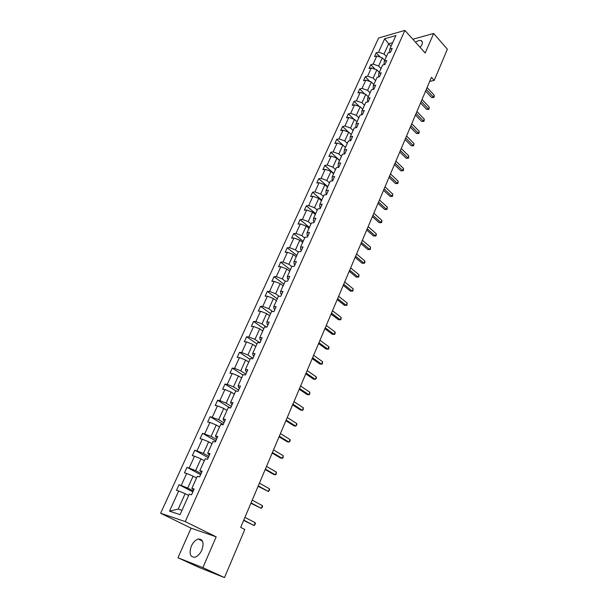 <?xml version="1.0" encoding="UTF-8"?>
<svg xmlns="http://www.w3.org/2000/svg" width="608" height="608" viewBox="0 0 608 608"><rect width="100%" height="100%" fill="white"/><g stroke="black" fill="none" stroke-linecap="round" stroke-linejoin="round"><path stroke-width="0.91" d="M201.848 550.058C204.22 542.716 203.034 539.038 198.292 539.038C195.48 539.889 193.154 542.252 191.315 546.144C188.883 553.516 190.084 557.209 194.917 557.209C197.722 556.32 200.032 553.941 201.848 550.058M420.227 47.492L421.853 44.855C422.78 42.514 422.484 41.07 420.941 40.516C419.482 40.189 417.673 40.766 415.522 42.248M177.954 557.749L202.867 567.636L216.167 536.841L191.087 528.162L177.954 557.749L199.264 567.545L224.489 577.6L244.781 529.492L240.677 527.394L431.422 77.33L434.211 80.393L447.374 49.195L433.648 33.47L412.824 39.239M191.087 528.162L160.626 513.243L378.602 38.008L404.898 30.4L185.242 521.596L160.626 513.243M202.867 567.636L224.489 577.6M188.655 495.497L185.174 493.704L178.212 509.086L169.518 511.138L178.706 490.968L176.502 490.314L179.064 484.698L192.873 491.895M185.174 493.704L178.706 490.968M196.544 477.994L193.108 476.155L187.728 488.049L179.064 484.698M181.268 485.328L186.679 473.457L184.467 472.864L186.998 467.324L200.61 474.673M204.318 460.735L200.929 458.858L195.632 470.584L186.998 467.324M189.21 467.902L194.537 456.198L192.318 455.666L194.811 450.209L208.24 457.695M211.987 443.718L208.643 441.803L203.414 453.363L194.811 450.209M197.038 450.718L202.289 439.181L200.055 438.71L202.517 433.322L215.764 440.952M219.549 426.938L216.25 424.992L211.09 436.392L202.517 433.322M204.752 433.778L209.927 422.408L207.693 421.99L210.117 416.678L223.189 424.445M226.997 410.392L223.744 408.416L218.66 419.657L210.117 416.678M212.359 417.08L217.466 405.863L215.217 405.498L217.611 400.262L230.082 407.9M234.354 394.075L231.139 392.061L226.13 403.15L219.86 400.604L217.611 400.262M219.86 400.604L224.899 389.546L222.642 389.234L224.998 384.066L236.132 391.088M241.604 377.986L238.435 375.942L233.487 386.87L227.255 384.362L224.998 384.066M227.255 384.362L232.226 373.449L229.961 373.198L232.286 368.098L242.942 375.007M248.756 362.11L245.632 360.035L240.753 370.819L234.551 368.342L232.286 368.098M234.551 368.342L239.453 357.58L237.188 357.375L239.476 352.344L249.994 359.358M255.808 346.446L252.723 344.348L247.912 354.981L241.748 352.534L239.476 352.344M241.748 352.534L246.59 341.924L244.31 341.764L246.574 336.809L256.956 343.908M262.77 330.995L259.722 328.867L254.98 339.363L248.854 336.946L246.574 336.809M248.854 336.946L253.62 326.473L251.34 326.367L253.574 321.472L263.819 328.67M269.64 315.757L266.631 313.599L261.949 323.95L255.854 321.564L253.574 321.472M255.854 321.564L260.566 311.235L258.278 311.167L260.482 306.341L270.598 313.629M276.42 300.709L273.448 298.528L268.827 308.742L262.77 306.386L260.482 306.341M262.77 306.386L267.414 296.195L265.118 296.18L267.292 291.414L277.278 298.794M283.108 285.866L280.174 283.655L275.614 293.74L269.587 291.414L267.292 291.414M269.587 291.414L274.17 281.352L271.875 281.382L274.018 276.678L283.883 284.141M289.704 271.214L286.809 268.979L282.31 278.935L276.321 276.64L274.018 276.678M276.321 276.64L280.843 266.707L278.54 266.775L280.66 262.139L290.396 269.678M296.218 256.758L293.36 254.501L288.922 264.32L282.963 262.048L280.66 262.139M282.963 262.048L287.424 252.252L285.122 252.366L287.212 247.783L296.826 255.406M302.647 242.486L299.828 240.198L295.442 249.896L289.522 247.654L287.212 247.783M289.522 247.654L293.922 237.979L291.612 238.131L293.679 233.609L303.179 241.315M309.001 228.395L306.212 226.085L301.887 235.661L295.99 233.442L293.679 233.609M295.99 233.442L300.344 223.896L298.026 224.086L300.063 219.625L309.449 227.4M315.263 214.48L312.512 212.154L308.241 221.601L302.381 219.42L300.063 219.625M302.381 219.42L306.675 209.988L304.357 210.224L306.364 205.816L315.636 213.659M321.457 200.746L318.736 198.398L314.518 207.723L308.689 205.565L306.364 205.816M308.689 205.565L312.93 196.255L310.604 196.528L312.596 192.174L321.754 200.093M327.568 187.18L324.877 184.817L320.712 194.028L314.914 191.892L312.596 192.174M314.914 191.892L319.101 182.696L316.776 183.008L318.736 178.714L327.788 186.694M333.602 173.789L330.95 171.403L326.83 180.5L321.062 178.387L318.736 178.714M321.062 178.387L325.196 169.313L322.871 169.655L324.809 165.414L333.746 173.462M339.56 160.565L336.938 158.156L332.872 167.139L327.134 165.057L324.809 165.414M327.134 165.057L331.223 156.089L328.89 156.469L330.805 152.281L339.636 160.39M345.443 147.501L342.851 145.076L338.838 153.946L333.138 151.886L330.805 152.281M333.138 151.886L337.166 143.032L334.833 143.45L336.726 139.308L345.458 147.478M351.257 134.596L348.696 132.156L344.736 140.919L339.059 138.882L336.726 139.308M339.059 138.882L343.041 130.135L340.708 130.583L342.57 126.494L348.399 132.05M357.002 121.851L354.472 119.396L350.558 128.045L344.911 126.038L342.57 126.494M344.911 126.038L348.848 117.397L346.507 117.876L348.354 113.84L353.841 119.168M362.672 109.258L360.172 106.788L356.303 115.338L350.687 113.346L348.354 113.84M350.687 113.346L354.578 104.812L352.237 105.321L354.061 101.331L359.237 106.453M368.281 96.824L365.803 94.331L361.988 102.775L356.402 100.814L354.061 101.331M356.402 100.814L360.24 92.378L357.899 92.918L359.7 88.981L364.587 93.906M373.814 84.527L371.374 82.027L367.597 90.372L362.041 88.426L359.7 88.981M362.041 88.426L365.834 80.096L363.493 80.666L365.271 76.768L369.892 81.51M379.286 72.382L376.869 69.867L373.145 78.113L367.612 76.19L365.271 76.768M367.612 76.19L371.359 67.959L369.018 68.56L370.774 64.706L375.151 69.266M384.697 60.382L382.303 57.851L378.624 65.998L373.122 64.098L370.774 64.706M373.122 64.098L376.823 55.966L374.482 56.597L376.215 52.79L380.357 57.182M391.028 46.337L388.672 43.784L384.036 54.028L378.564 52.151L376.215 52.79M378.564 52.151L384.659 38.76L395.884 35.545L389.789 49.081L392.206 48.42L390.465 52.288L388.048 52.942L384.34 61.165L386.756 60.534L385.001 64.448L382.584 65.071L378.83 73.401L381.246 72.8L379.468 76.76L377.051 77.353L373.251 85.781L375.668 85.211L373.867 89.216L371.45 89.779L367.604 98.306L370.021 97.774L368.197 101.832L365.78 102.357L361.889 110.998L364.306 110.489L362.459 114.6L360.042 115.094L356.106 123.842L358.515 123.371L356.645 127.528L354.236 127.992L350.246 136.846L352.655 136.405L350.763 140.623L348.354 141.048L344.31 150.016L346.72 149.614L344.804 153.877L342.395 154.272L338.306 163.347L340.708 162.982L338.77 167.306L336.361 167.656L332.219 176.852L334.62 176.525L332.66 180.903L330.25 181.222L326.055 190.532L328.457 190.243L326.466 194.674L324.064 194.955L319.816 204.387L322.217 204.136L320.196 208.628L317.794 208.863L313.492 218.424L315.886 218.211L313.842 222.756L311.448 222.961L307.086 232.644L309.48 232.469L307.405 237.074L305.011 237.234L300.595 247.046L302.982 246.916L300.884 251.583L298.498 251.704L294.021 261.645L296.4 261.554L294.272 266.289L291.893 266.365L287.356 276.435L289.735 276.389L287.576 281.185L285.198 281.215L280.6 291.422L282.978 291.43L280.79 296.286L278.418 296.271L273.76 306.614L276.123 306.668L273.912 311.592L271.54 311.532L266.821 322.012L269.184 322.111L266.935 327.112L264.571 326.998L259.783 337.622L262.147 337.774L259.867 342.836L257.511 342.676L252.654 353.453L255.01 353.651L252.7 358.781L250.352 358.568L245.427 369.497L247.775 369.748L245.434 374.954L243.086 374.688L238.093 385.768L240.434 386.072L238.062 391.354L235.722 391.028L230.66 402.268L232.993 402.625L230.584 407.983L228.258 407.603L223.121 419.003L225.446 419.414L223.007 424.848L220.681 424.414L215.475 435.974L217.793 436.445L215.316 441.955L213.005 441.461L207.716 453.188L210.026 453.72L207.51 459.314L205.208 458.759L199.85 470.653L202.145 471.253L199.599 476.923L197.304 476.307L191.862 488.376L194.157 489.037L191.566 494.79L189.278 494.114L180.036 514.634L169.518 511.138M191.862 488.376L193.716 490.018M193.291 490.952L187.728 488.049M193.108 476.155L186.679 473.457M199.85 470.653L201.62 472.424M201.111 473.548L195.632 470.584M200.929 458.858L194.537 456.198M207.716 453.188L209.41 455.088M208.825 456.395L203.414 453.363M208.643 441.803L202.289 439.181M215.475 435.974L216.129 437.433L217.094 437.996M216.433 439.478L211.09 436.392M216.25 424.992L209.927 422.408M223.121 419.003L223.714 420.569L224.671 421.139M223.926 422.796L218.66 419.657M223.744 408.416L217.466 405.863M230.66 402.268L231.2 403.94L232.142 404.525M231.321 406.342L226.13 403.15M231.139 392.061L224.899 389.546M238.093 385.768L238.572 387.547L239.506 388.132M238.617 390.116L233.487 386.87M238.435 375.942L232.226 373.449M245.427 369.497L245.852 371.374L246.772 371.974M245.807 374.11L240.753 370.819M245.632 360.035L239.453 357.58M252.654 353.453L253.027 355.422L253.939 356.037M252.905 358.325L247.912 354.981M252.723 344.348L246.59 341.924M259.783 337.622L260.11 339.697L260.999 340.313M259.905 342.752L254.98 339.363M259.722 328.867L253.62 326.473M266.821 322.012L267.087 324.178L267.976 324.801M266.388 327.081L261.949 323.95M266.631 313.599L260.566 311.235M273.76 306.614L273.98 308.864L274.854 309.502M272.718 311.562L268.827 308.742M273.448 298.528L267.414 296.195M280.6 291.422L280.774 293.763L281.641 294.401M279.034 296.278L275.614 293.74M280.174 283.655L274.17 281.352M287.356 276.435L287.485 278.852L288.336 279.505M285.312 281.215L282.31 278.935M286.809 268.979L280.843 266.707M294.021 261.645L294.105 264.146L294.941 264.799M291.802 266.562L288.922 264.32M293.36 254.501L287.424 252.252M300.595 247.046L300.641 249.63L301.469 250.291M298.292 252.16L295.442 249.896M299.828 240.198L293.922 237.979M307.086 232.644L307.086 235.296L307.906 235.965M304.692 237.948L301.887 235.661M306.212 226.085L300.344 223.896M313.492 218.424L313.447 221.152L314.26 221.829M311.015 223.911L308.241 221.601M312.512 212.154L306.675 209.988M319.816 204.387L319.732 207.191L320.53 207.875M317.262 210.056L314.518 207.723M318.736 198.398L312.93 196.255M326.055 190.532L325.934 193.405L326.724 194.096M323.426 196.384L320.712 194.028M324.877 184.817L319.101 182.696M332.219 176.852L332.059 179.801L332.842 180.492M329.506 182.871L326.83 180.5M330.95 171.403L325.196 169.313M338.306 163.347L338.109 166.356L338.876 167.063M335.517 169.533L332.872 167.139M336.938 158.156L331.223 156.089M344.31 150.016L344.082 153.087L344.842 153.794M341.453 156.362L338.838 153.946M342.851 145.076L337.166 143.032M350.246 136.846L349.98 139.984L350.672 140.638M347.312 143.351L344.736 140.919M348.696 132.156L343.041 130.135M356.106 123.842L355.802 127.042L356.364 127.581M353.104 130.492L350.558 128.045M354.472 119.396L348.848 117.397M361.889 110.998L361.555 114.251L362.003 114.692M358.826 117.8L356.303 115.338M360.172 106.788L354.578 104.812M367.604 98.306L367.582 101.969M364.481 105.26L361.988 102.775M365.803 94.331L360.24 92.378M373.251 85.781L373.092 89.399M370.059 92.864L367.597 90.372M371.374 82.027L365.834 80.096M378.83 73.401L378.548 76.98M375.577 80.621L373.145 78.113M376.869 69.867L371.359 67.959M384.34 61.165L383.952 64.722M381.026 68.522L378.624 65.998M382.303 57.851L376.823 55.966M389.295 52.607L389.789 49.081M216.167 536.841L185.242 521.596M404.898 30.4L425.197 53.033L433.648 33.47M429.689 81.419L434.211 80.393M178.212 509.086L181.982 510.31M386.414 56.567L384.036 54.028M392.677 42.666L388.672 43.784L384.659 38.76M425.6 91.056L431.634 97.546L433.443 97.166L426.284 89.452M434.234 95.274L434.173 96.725L433.854 97.485L433.443 97.166L434.234 95.274L427.09 87.552M433.854 97.485L431.634 97.546M420.554 102.957L426.656 109.402L428.465 109.052L421.23 101.376M429.271 107.137L428.891 109.349L428.465 109.052L429.271 107.137L422.043 99.454M428.891 109.349L426.656 109.402M415.454 114.996L421.625 121.402L423.434 121.068L416.115 113.445M424.247 119.13L424.194 120.582L423.867 121.349L423.434 121.068L424.247 119.13L416.936 111.5M423.867 121.349L421.625 121.402M410.294 127.178L416.533 133.54L418.342 133.228L410.94 125.658M419.163 131.275L419.117 132.711L418.783 133.494L418.342 133.228L419.163 131.275L411.768 123.69M418.783 133.494L416.533 133.54M405.065 139.506L411.38 145.821L413.189 145.532L405.703 138.016M414.018 143.556L413.645 145.783L413.189 145.532L414.018 143.556L406.547 136.025M413.645 145.783L411.38 145.821M399.783 151.977L406.167 158.255L407.976 157.989L400.398 150.518M408.819 155.982L408.447 158.209L407.976 157.989L408.819 155.982L401.257 148.504M408.447 158.209L406.167 158.255M394.432 164.593L400.892 170.825L402.701 170.582L395.04 163.172M403.552 168.553L403.522 169.982L403.18 170.787L402.701 170.582L403.552 168.553L395.899 161.135M403.18 170.787L400.892 170.825M389.021 177.369L395.55 183.555L397.366 183.335L389.606 175.978M398.225 181.283L397.852 183.517L397.366 183.335L398.225 181.283L390.488 173.911M397.852 183.517L395.55 183.555M383.542 190.296L390.146 196.43L391.962 196.24L384.119 188.936M392.829 194.157L392.464 196.399L391.962 196.24L392.829 194.157L385.001 186.854M392.464 196.399L390.146 196.43M377.994 203.384L384.682 209.464L386.49 209.296L378.556 202.061M387.372 207.191L387.007 209.441L386.49 209.296L387.372 207.191L379.453 199.948M387.007 209.441L384.682 209.464M372.385 216.63L379.141 222.657L380.958 222.52L372.924 215.346M381.847 220.385L381.839 221.791L381.482 222.634L380.958 222.52L381.847 220.385L373.836 213.203M381.482 222.634L379.141 222.657M366.7 230.037L373.54 236.01L375.356 235.896L367.224 228.79M376.253 233.746L376.253 235.136L375.888 235.995L375.356 235.896L376.253 233.746L368.144 226.624M375.888 235.995L373.54 236.01M360.947 243.61L367.87 249.531L369.679 249.447L361.456 242.402M370.591 247.266L370.234 249.523L369.679 249.447L370.591 247.266L362.383 240.213M370.234 249.523L367.87 249.531M355.118 257.359L362.125 263.218L363.934 263.165L355.612 256.188M364.861 260.954L364.876 262.329L364.504 263.211L363.934 263.165L364.861 260.954L356.554 253.969M364.504 263.211L362.125 263.218M349.22 271.274L356.311 277.081L358.12 277.05L349.699 270.15M359.062 274.808L358.705 277.073L358.12 277.05L359.062 274.808L350.649 267.9M358.705 277.073L356.311 277.081M343.246 285.372L350.428 291.11L352.23 291.11L343.71 284.286M353.18 288.846L352.83 291.118L352.23 291.11L353.18 288.846L344.675 282.006M352.83 291.118L350.428 291.11M337.197 299.645L344.462 305.322L346.271 305.353L337.638 298.604M347.229 303.058L346.879 305.33L346.271 305.353L347.229 303.058L338.618 296.294M331.071 314.1L338.428 319.709L340.229 319.778L331.497 313.105M341.202 317.452L340.852 319.724L340.229 319.778L341.202 317.452L332.485 310.764M324.862 328.746L332.31 334.286L334.111 334.385L325.265 327.796M335.099 332.029L335.145 333.366L334.75 334.309L334.111 334.385L335.099 332.029L326.268 325.424M318.577 343.581L326.116 349.053L327.917 349.174L318.964 342.676M328.92 346.796L328.974 348.126L328.571 349.076L327.917 349.174L328.92 346.796L319.975 340.275M312.208 358.606L319.846 364.002L321.64 364.169L312.573 357.747M322.658 361.752L322.316 364.032L321.64 364.169L322.658 361.752L313.599 355.315M305.756 373.836L313.492 379.156L315.286 379.354L306.098 373.023M316.312 376.907L316.38 378.214L315.286 379.354L316.312 376.907L307.139 370.561M299.22 389.264L307.048 394.501L308.841 394.736L299.539 388.497M309.882 392.259L309.548 394.546L308.841 394.736L309.882 392.259L300.595 386.004M292.592 404.89L300.527 410.058L302.313 410.324L292.889 404.183M303.369 407.808L303.035 410.104L302.313 410.324L303.369 407.808L293.96 401.66M285.874 420.736L293.915 425.813L295.701 426.117L286.155 420.082M296.765 423.571L296.864 424.855L295.701 426.117L296.765 423.571L287.242 417.521M279.072 436.795L287.212 441.788L288.998 442.13L279.33 436.194M290.077 439.546L290.183 440.815L288.998 442.13L290.077 439.546L280.425 433.595M272.179 453.066L280.425 457.968L282.203 458.356L272.407 452.527M283.298 455.742L282.978 458.037L282.203 458.356L283.298 455.742L273.524 449.89M265.187 469.566L273.539 474.377L275.318 474.802L265.392 469.08M276.427 472.15L276.108 474.453L275.318 474.802L276.427 472.15L266.517 466.412M258.096 486.294L268.333 491.477L258.278 485.868M269.458 488.786L269.595 490.018L268.333 491.477L269.458 488.786L259.418 483.162M250.906 503.249L261.258 508.379L251.066 502.884M262.398 505.651L262.542 506.867L261.258 508.379L262.398 505.651L252.229 500.141M243.618 520.44L254.083 525.517L243.747 520.144M255.238 522.751L255.39 523.952L254.083 525.517L255.238 522.751L244.925 517.362M202.517 541.082L198.292 539.038M422.347 42.096L420.941 40.516"/></g></svg>
